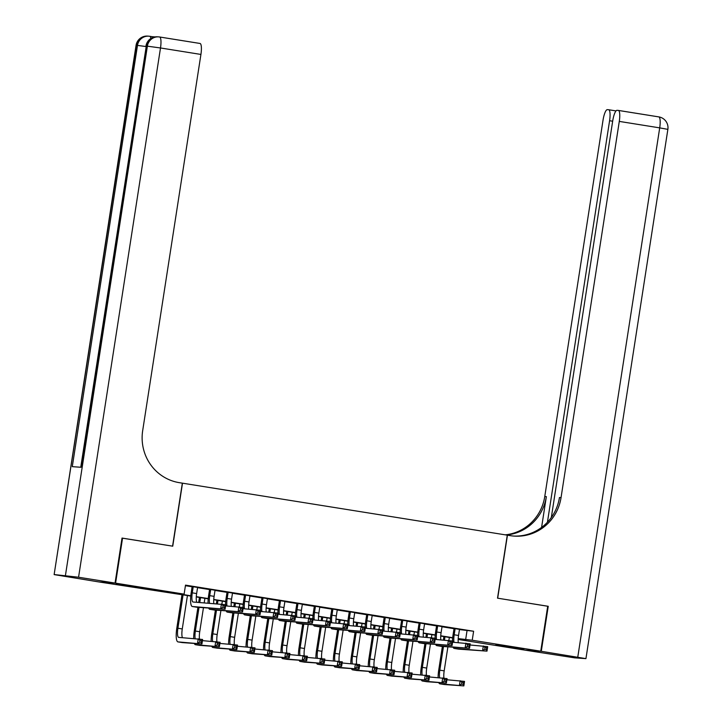 <?xml version="1.0" encoding="UTF-8"?>
<svg xmlns="http://www.w3.org/2000/svg" width="722" height="722" viewBox="0 0 722 722"><rect width="100%" height="100%" fill="white"/><g stroke="black" fill="none" stroke-linecap="round" stroke-linejoin="round"><path stroke-width="1.08" d="M133.579 586.454L144.192 588.385L138.759 587.78L116.098 584.035L133.579 586.454M513.351 647.246L523.964 649.177L518.54 648.573L495.879 644.827L513.351 647.246M122.018 538.116L172.748 546.184L182.504 483.18L507.277 535.164L497.521 598.168L547.718 606.209L540.751 651.208L524.488 650.062L458.163 639.448M190.761 596.056L99.311 582.004L115.583 583.15L184.119 594.125L177.522 593.655L190.788 595.785M197.584 587.437L192.133 586.571M215.048 590.235L209.597 589.36M232.502 593.033L227.06 592.157M249.965 595.821L244.514 594.955M267.429 598.619L261.978 597.744M284.892 601.417L279.441 600.542M302.347 604.206L296.895 603.339M319.81 607.003L314.359 606.128M337.273 609.801L331.822 608.926M354.737 612.59L349.286 611.724M372.191 615.388L366.74 614.521M389.654 618.185L384.203 617.31M407.118 620.983L401.667 620.108M424.572 623.772L419.13 622.906M442.035 626.57L436.584 625.694M459.463 629.566L473.614 631.245L185.509 585.127L184.119 594.125M185.419 585.695L192.106 586.769M197.557 587.645L209.56 589.567M215.012 590.434L227.024 592.356M232.475 593.231L244.487 595.154M249.938 596.029L261.951 597.951M267.393 598.818L279.405 600.74M284.856 601.616L296.868 603.538M302.319 604.413L314.332 606.336M319.783 607.202L331.786 609.124M337.237 610L349.249 611.922M354.701 612.798L366.713 614.72M372.164 615.586L384.176 617.509M389.627 618.384L401.631 620.306M407.082 621.182L419.094 623.104M424.545 623.979L436.557 625.902M442.008 626.768L454.021 628.691M459.499 629.367L454.048 628.492M122.55 538.152L115.583 583.15M473.614 631.245L472.224 640.243L540.751 651.208M458.208 638.591L472.224 640.243M196.294 596.661L208.252 598.574M213.757 599.459L225.715 601.372M231.211 602.256L243.17 604.17M248.675 605.045L260.633 606.958M266.138 607.843L278.096 609.756M283.593 610.641L295.56 612.554M301.056 613.429L313.014 615.352M318.519 616.227L330.477 618.14M335.983 619.025L347.941 620.938M353.437 621.813L365.404 623.736M370.9 624.611L382.859 626.525M388.364 627.409L400.322 629.322M405.827 630.207L417.785 632.12M423.282 632.995L435.24 634.909M440.745 635.793L452.703 637.707M458.172 639.25L462.549 639.557L458.19 638.862M452.676 637.977L440.727 636.064M435.222 635.179L423.263 633.266M417.758 632.391L405.809 630.477M400.295 629.593L388.346 627.68M382.831 626.795L370.882 624.882M365.377 624.007L353.428 622.093M347.914 621.209L335.965 619.296M330.45 618.411L318.501 616.498M312.987 615.622L301.038 613.709M295.533 612.825L283.584 610.911M278.069 610.027L266.12 608.114M260.606 607.229L248.657 605.325M243.152 604.44L231.193 602.527M225.688 601.643L213.739 599.729M208.225 598.845L196.276 596.932M467.017 630.775L465.627 639.773M455.149 628.573L454.183 634.782A9.106 2.193 -80.9 0 0 454.003 642.309M459.508 629.268L458.551 635.477A9.106 2.193 -80.9 0 0 458.299 642.607M452.495 641.001A13.664 3.294 99.1 0 1 453.082 634.701L454.066 628.393M470.058 644.999L487.693 646.641L486.998 651.136L458.66 649.132A13.664 3.294 99.1 0 1 458.587 649.132A13.664 3.294 99.1 0 1 458.524 649.114M486.466 649.619L486.745 647.824L485.003 647.544L484.724 649.34L486.466 649.619L486.998 651.136L454.291 648.437A13.664 3.294 99.1 0 1 454.228 648.428A13.664 3.294 99.1 0 1 453.136 647.183M484.724 649.34L482.63 650.441L483.325 645.937L485.003 647.544M486.745 647.824L487.693 646.641M438.11 677.579A13.664 3.294 99.1 0 1 438.723 670.088L442.378 646.425M443.38 639.999L443.904 636.569M449.355 637.445L448.894 640.432M447.902 646.813L444.183 670.864A9.106 2.193 -80.9 0 0 443.949 678.102M444.987 636.75L444.472 640.071M443.479 646.506L439.815 670.16A9.106 2.193 -80.9 0 0 439.635 677.687M446.891 679.763L464.535 681.397L463.84 685.9L444.292 684.519A13.664 3.294 99.1 0 1 444.22 684.51A13.664 3.294 99.1 0 1 444.156 684.492M463.307 684.384L463.587 682.579L461.836 682.299L461.557 684.104L463.307 684.384L463.84 685.9L439.924 683.815A13.664 3.294 99.1 0 1 439.86 683.815A13.664 3.294 99.1 0 1 438.768 682.57M461.557 684.104L459.472 685.205L460.167 680.702L461.836 682.299M463.587 682.579L464.535 681.397M547.718 606.254L497.693 598.195L507.449 535.192L510.418 535.67A45.549 44.195 94 0 0 514.172 536.103A45.549 44.195 94 0 0 561.039 497.648L619.286 121.404A10.929 2.635 -80.9 0 0 618.375 110.421A10.929 2.635 -80.9 0 0 618.321 110.421L617.021 110.331A10.929 2.635 -80.9 0 0 612.707 120.944L551.319 517.512M541.274 651.298L525.011 650.143L574.613 657.85L585.939 658.626L541.274 651.298L548.242 606.29M547.429 522.232L609.585 120.718A10.929 2.635 -80.9 0 0 608.673 109.735A10.929 2.635 -80.9 0 0 608.619 109.735L607.328 109.645A10.929 2.635 -80.9 0 0 603.014 120.258L544.767 496.501A45.549 44.195 94 0 1 505.247 534.84M506.266 535.002A45.549 44.195 94 0 0 546.355 496.61L541.581 527.439M513.378 536.04A45.549 44.195 94 0 0 559.451 497.539L561.039 497.648M155.086 36.903L152.288 36.705A10.929 2.635 99.1 0 1 153.064 37.418M149.752 36.299L152.261 36.705A10.929 2.635 99.1 0 1 152.315 36.705L149.698 36.29A10.929 2.635 -80.9 0 0 149.635 36.281A10.929 10.604 -86 0 0 148.741 36.181L147.64 36.1A10.929 10.604 94 0 0 136.395 45.324L54.132 574.595L98.788 581.923L115.06 583.069L122.027 538.061L172.576 546.157L182.332 483.153L179.363 482.675A45.549 44.195 -86 0 1 142.676 430.682L200.924 54.439L160.501 47.968L78.563 577.23L115.06 583.069M78.563 577.23L54.457 574.586M54.132 574.595L136.061 45.333L137.487 45.405L72.281 466.656L81.072 467.278L146.286 46.027L160.501 47.968A10.929 2.635 -80.9 0 0 159.589 36.984A10.929 2.635 -80.9 0 0 159.535 36.984A10.929 10.604 -86 0 0 158.632 36.876L157.531 36.804A10.929 10.604 94 0 0 146.286 46.027L80.747 467.251M159.643 37.002L199.958 43.455A10.929 2.635 99.1 0 1 200.012 43.455A10.929 2.635 99.1 0 1 200.924 54.439M437.685 625.775L436.729 631.985A9.106 2.193 -80.9 0 0 436.539 639.511M442.054 626.47L441.088 632.68A9.106 2.193 -80.9 0 0 440.835 639.818M435.032 638.212A13.664 3.294 99.1 0 1 435.628 631.903L436.602 625.604M452.595 642.21L470.23 643.843L469.535 648.347L441.196 646.343A13.664 3.294 99.1 0 1 441.133 646.334A13.664 3.294 99.1 0 1 441.061 646.316M469.011 646.822L469.282 645.026L467.54 644.746L467.26 646.542L469.011 646.822L469.535 648.347L436.837 645.639A13.664 3.294 99.1 0 1 436.765 645.63A13.664 3.294 99.1 0 1 435.673 644.394M467.26 646.542L465.176 647.643L465.871 643.149L467.54 644.746M469.282 645.026L470.23 643.843M420.222 622.978L419.265 629.187A9.106 2.193 -80.9 0 0 419.076 636.714M424.59 623.682L423.633 629.891A9.106 2.193 -80.9 0 0 423.372 637.021M417.569 635.414A13.664 3.294 99.1 0 1 418.164 629.115L419.139 622.806M435.131 639.412L452.775 641.046L452.071 645.549L423.742 643.546A13.664 3.294 99.1 0 1 423.67 643.537A13.664 3.294 99.1 0 1 423.597 643.528M451.548 644.033L451.828 642.228L450.077 641.948L449.797 643.753L451.548 644.033L452.071 645.549L419.374 642.851A13.664 3.294 99.1 0 1 419.302 642.842A13.664 3.294 99.1 0 1 418.218 641.596M449.797 643.753L447.712 644.854L448.407 640.351L450.077 641.948M451.828 642.228L452.775 641.046M402.768 620.18L401.802 626.398A9.106 2.193 -80.9 0 0 401.613 633.925M407.127 620.884L406.17 627.093A9.106 2.193 -80.9 0 0 405.908 634.223M400.114 632.616A13.664 3.294 99.1 0 1 400.701 626.317L401.676 620.008M417.668 636.614L435.312 638.257L434.617 642.751L406.278 640.748A13.664 3.294 99.1 0 1 406.206 640.739A13.664 3.294 99.1 0 1 406.134 640.73M434.084 641.235L434.364 639.439L432.622 639.16L432.343 640.956L434.084 641.235L434.617 642.751L401.91 640.053A13.664 3.294 99.1 0 1 401.838 640.044A13.664 3.294 99.1 0 1 400.755 638.799M432.343 640.956L430.249 642.057L430.944 637.553L432.622 639.16M434.364 639.439L435.312 638.257M385.304 617.391L384.339 623.6A9.106 2.193 -80.9 0 0 384.158 631.127M389.672 618.086L388.707 624.295A9.106 2.193 -80.9 0 0 388.454 631.434M382.651 629.828A13.664 3.294 99.1 0 1 383.247 623.519L384.221 617.22M400.214 633.826L417.848 635.459L417.154 639.963L388.815 637.959A13.664 3.294 99.1 0 1 388.743 637.95A13.664 3.294 99.1 0 1 388.68 637.932M416.621 638.438L416.901 636.642L415.159 636.362L414.879 638.158L416.621 638.438L417.154 639.963L384.447 637.255A13.664 3.294 99.1 0 1 384.384 637.246A13.664 3.294 99.1 0 1 383.292 636.001M414.879 638.158L412.785 639.259L413.489 634.764L415.159 636.362M416.901 636.642L417.848 635.459M420.655 674.79A13.664 3.294 99.1 0 1 421.26 667.29L424.924 643.627M425.917 637.201L426.449 633.781M431.891 634.647L431.431 637.634M430.447 644.024L426.72 668.067A9.106 2.193 -80.9 0 0 426.485 675.305M427.532 633.952L427.018 637.273M426.016 643.708L422.361 667.372A9.106 2.193 -80.9 0 0 422.171 674.889M429.428 676.965L447.071 678.608L446.377 683.102L426.828 681.721A13.664 3.294 99.1 0 1 426.765 681.712A13.664 3.294 99.1 0 1 426.693 681.703M445.844 681.586L446.124 679.781L444.382 679.51L444.102 681.306L445.844 681.586L446.377 683.102L422.469 681.026A13.664 3.294 99.1 0 1 422.397 681.017A13.664 3.294 99.1 0 1 421.305 679.772M444.102 681.306L442.008 682.407L442.703 677.904L444.382 679.51M446.124 679.781L447.071 678.608M403.192 671.992A13.664 3.294 99.1 0 1 403.797 664.493L407.461 640.838M408.453 634.403L408.986 630.983M414.437 631.858L413.977 634.837M412.984 641.226L409.266 665.269A9.106 2.193 -80.9 0 0 409.022 672.516M410.069 631.154L409.555 634.485M408.562 640.91L404.898 664.574A9.106 2.193 -80.9 0 0 404.708 672.101M411.973 674.177L429.608 675.81L428.913 680.314L409.374 678.924A13.664 3.294 99.1 0 1 409.302 678.924A13.664 3.294 99.1 0 1 409.23 678.906M428.39 678.788L428.66 676.992L426.919 676.713L426.639 678.509L428.39 678.788L428.913 680.314L405.006 678.229A13.664 3.294 99.1 0 1 404.934 678.22A13.664 3.294 99.1 0 1 403.851 676.974M426.639 678.509L424.545 679.61L425.249 675.115L426.919 676.713M428.66 676.992L429.608 675.81M385.728 669.195A13.664 3.294 99.1 0 1 386.333 661.704L389.997 638.04M390.99 631.606L391.523 628.185M396.974 629.061L396.513 632.048M395.521 638.428L391.802 662.48A9.106 2.193 -80.9 0 0 391.559 669.718M392.606 628.366L392.091 631.687M391.098 638.122L387.434 661.776A9.106 2.193 -80.9 0 0 387.245 669.303M394.51 671.379L412.154 673.012L411.45 677.516L391.911 676.135A13.664 3.294 99.1 0 1 391.838 676.126A13.664 3.294 99.1 0 1 391.766 676.108M410.926 676L411.206 674.195L409.455 673.915L409.175 675.72L410.926 676L411.45 677.516L387.543 675.431A13.664 3.294 99.1 0 1 387.47 675.422A13.664 3.294 99.1 0 1 386.387 674.186M409.175 675.72L407.091 676.821L407.786 672.317L409.455 673.915M411.206 674.195L412.154 673.012M368.265 666.397A13.664 3.294 99.1 0 1 368.879 658.906L372.534 635.243M373.536 628.817L374.059 625.396M379.51 626.263L379.05 629.25M378.066 635.64L374.339 659.682A9.106 2.193 -80.9 0 0 374.104 666.92M375.151 625.568L374.637 628.889M373.635 635.324L369.971 658.978A9.106 2.193 -80.9 0 0 369.79 666.505M377.046 668.581L394.69 670.224L393.995 674.718L374.447 673.337A13.664 3.294 99.1 0 1 374.375 673.328A13.664 3.294 99.1 0 1 374.312 673.319M393.463 673.202L393.743 671.397L391.992 671.117L391.721 672.922L393.463 673.202L393.995 674.718L370.079 672.642A13.664 3.294 99.1 0 1 370.016 672.633A13.664 3.294 99.1 0 1 368.924 671.388M391.721 672.922L389.627 674.023L390.322 669.52L391.992 671.117M393.743 671.397L394.69 670.224M367.841 614.593L366.884 620.803A9.106 2.193 -80.9 0 0 366.695 628.33M372.209 615.297L371.243 621.507A9.106 2.193 -80.9 0 0 370.991 628.636M365.188 627.03A13.664 3.294 99.1 0 1 365.783 620.73L366.758 614.422M382.75 631.028L400.394 632.662L399.69 637.165L371.352 635.161A13.664 3.294 99.1 0 1 371.288 635.152A13.664 3.294 99.1 0 1 371.216 635.134M399.167 635.649L399.447 633.844L397.696 633.564L397.416 635.369L399.167 635.649L399.69 637.165L366.993 634.467A13.664 3.294 99.1 0 1 366.92 634.457A13.664 3.294 99.1 0 1 365.828 633.212M397.416 635.369L395.331 636.47L396.026 631.967L397.696 633.564M399.447 633.844L400.394 632.662M350.811 663.608A13.664 3.294 99.1 0 1 351.415 656.108L355.08 632.454M356.072 626.019L356.605 622.599M362.056 623.474L361.587 626.452M360.603 632.842L356.876 656.885A9.106 2.193 -80.9 0 0 356.641 664.132M357.688 622.77L357.173 626.1M356.181 632.526L352.517 656.19A9.106 2.193 -80.9 0 0 352.327 663.717M359.592 665.783L377.227 667.426L376.532 671.929L356.984 670.539A13.664 3.294 99.1 0 1 356.921 670.539A13.664 3.294 99.1 0 1 356.848 670.521M376 670.404L376.279 668.608L374.537 668.328L374.258 670.124L376 670.404L376.532 671.929L352.625 669.845A13.664 3.294 99.1 0 1 352.553 669.836A13.664 3.294 99.1 0 1 351.47 668.59M374.258 670.124L372.164 671.225L372.859 666.722L374.537 668.328M376.279 668.608L377.227 667.426M350.378 611.796L349.421 618.014A9.106 2.193 -80.9 0 0 349.231 625.541M354.746 612.5L353.789 618.709A9.106 2.193 -80.9 0 0 353.527 625.839M347.724 624.232A13.664 3.294 99.1 0 1 348.32 617.933L349.295 611.624M365.287 628.23L382.931 629.873L382.236 634.367L353.897 632.364A13.664 3.294 99.1 0 1 353.825 632.355A13.664 3.294 99.1 0 1 353.753 632.346M381.703 632.851L381.983 631.046L380.232 630.775L379.962 632.571L381.703 632.851L382.236 634.367L349.529 631.669A13.664 3.294 99.1 0 1 349.457 631.66A13.664 3.294 99.1 0 1 348.374 630.414M379.962 632.571L377.868 633.672L378.563 629.169L380.232 630.775M381.983 631.046L382.931 629.873M333.347 660.811A13.664 3.294 99.1 0 1 333.952 653.311L337.616 629.656M338.609 623.221L339.141 619.801M344.593 620.676L344.132 623.655M343.14 630.044L339.421 654.087A9.106 2.193 -80.9 0 0 339.178 661.334M340.224 619.981L339.71 623.303M338.717 629.728L335.053 653.392A9.106 2.193 -80.9 0 0 334.864 660.919M342.129 662.995L359.764 664.628L359.069 669.132L339.53 667.751A13.664 3.294 99.1 0 1 339.457 667.742A13.664 3.294 99.1 0 1 339.385 667.724M358.545 667.615L358.816 665.81L357.074 665.531L356.794 667.336L358.545 667.615L359.069 669.132L335.161 667.047A13.664 3.294 99.1 0 1 335.089 667.038A13.664 3.294 99.1 0 1 334.006 665.801M356.794 667.336L354.71 668.428L355.404 663.933L357.074 665.531M358.816 665.81L359.764 664.628M332.923 609.007L331.958 615.216A9.106 2.193 -80.9 0 0 331.768 622.743M337.282 609.702L336.326 615.911A9.106 2.193 -80.9 0 0 336.064 623.041M330.27 621.443A13.664 3.294 99.1 0 1 330.856 615.135L331.84 608.836M347.823 625.442L365.467 627.075L364.772 631.579L336.434 629.575A13.664 3.294 99.1 0 1 336.362 629.566A13.664 3.294 99.1 0 1 336.299 629.548M364.24 630.053L364.52 628.257L362.778 627.978L362.498 629.774L364.24 630.053L364.772 631.579L332.066 628.871A13.664 3.294 99.1 0 1 331.994 628.862A13.664 3.294 99.1 0 1 330.911 627.617M362.498 629.774L360.404 630.875L361.099 626.38L362.778 627.978M364.52 628.257L365.467 627.075M315.884 658.013A13.664 3.294 99.1 0 1 316.489 650.522L320.153 626.858M321.155 620.433L321.678 617.012M327.129 617.879L326.669 620.866M325.676 627.247L321.958 651.298A9.106 2.193 -80.9 0 0 321.714 658.536M322.761 617.184L322.247 620.505M321.254 626.94L317.59 650.594A9.106 2.193 -80.9 0 0 317.409 658.121M324.665 660.197L342.309 661.839L341.605 666.334L322.066 664.953A13.664 3.294 99.1 0 1 321.994 664.944A13.664 3.294 99.1 0 1 321.931 664.935M341.082 664.818L341.362 663.013L339.611 662.733L339.331 664.538L341.082 664.818L341.605 666.334L317.698 664.258A13.664 3.294 99.1 0 1 317.635 664.249A13.664 3.294 99.1 0 1 316.543 663.004M339.331 664.538L337.246 665.639L337.941 661.135L339.611 662.733M341.362 663.013L342.309 661.839M315.46 606.209L314.494 612.418A9.106 2.193 -80.9 0 0 314.314 619.945M319.828 606.904L318.862 613.122A9.106 2.193 -80.9 0 0 318.61 620.252M312.807 618.646A13.664 3.294 99.1 0 1 313.402 612.346L314.377 606.038M330.369 622.644L348.004 624.277L347.309 628.781L318.971 626.777A13.664 3.294 99.1 0 1 318.898 626.768A13.664 3.294 99.1 0 1 318.835 626.75M346.786 627.265L347.056 625.46L345.315 625.18L345.035 626.985L346.786 627.265L347.309 628.781L314.602 626.073A13.664 3.294 99.1 0 1 314.539 626.073A13.664 3.294 99.1 0 1 313.447 624.828M345.035 626.985L342.941 628.077L343.645 623.582L345.315 625.18M347.056 625.46L348.004 624.277M298.43 655.224A13.664 3.294 99.1 0 1 299.034 647.724L302.698 624.061M303.691 617.635L304.224 614.214M309.666 615.09L309.206 618.068M308.222 624.458L304.494 648.5A9.106 2.193 -80.9 0 0 304.26 655.747M305.307 614.386L304.792 617.716M303.791 624.142L300.135 647.805A9.106 2.193 -80.9 0 0 299.946 655.332M307.202 657.399L324.846 659.042L324.151 663.536L304.603 662.155A13.664 3.294 99.1 0 1 304.531 662.146A13.664 3.294 99.1 0 1 304.467 662.137M323.618 662.02L323.898 660.224L322.156 659.944L321.877 661.74L323.618 662.02L324.151 663.536L300.244 661.46A13.664 3.294 99.1 0 1 300.172 661.451A13.664 3.294 99.1 0 1 299.079 660.206M321.877 661.74L319.783 662.841L320.478 658.338L322.156 659.944M323.898 660.224L324.846 659.042M297.996 603.412L297.04 609.63A9.106 2.193 -80.9 0 0 296.85 617.148M302.365 604.115L301.399 610.325A9.106 2.193 -80.9 0 0 301.146 617.454M295.343 615.848A13.664 3.294 99.1 0 1 295.939 609.548L296.913 603.24M312.906 619.846L330.55 621.489L329.846 625.983L301.507 623.979A13.664 3.294 99.1 0 1 301.444 623.97A13.664 3.294 99.1 0 1 301.372 623.961M329.322 624.467L329.602 622.662L327.851 622.382L327.571 624.187L329.322 624.467L329.846 625.983L297.148 623.285A13.664 3.294 99.1 0 1 297.076 623.276A13.664 3.294 99.1 0 1 295.993 622.03M327.571 624.187L325.487 625.288L326.182 620.785L327.851 622.382M329.602 622.662L330.55 621.489M280.966 652.426A13.664 3.294 99.1 0 1 281.571 644.927L285.235 621.272M286.228 614.837L286.76 611.417M292.211 612.292L291.742 615.27M290.758 621.66L287.031 645.703A9.106 2.193 -80.9 0 0 286.796 652.95M287.843 611.588L287.329 614.918M286.336 621.344L282.672 645.008A9.106 2.193 -80.9 0 0 282.483 652.535M289.748 654.61L307.382 656.244L306.688 660.747L287.139 659.366A13.664 3.294 99.1 0 1 287.076 659.357A13.664 3.294 99.1 0 1 287.004 659.339M306.155 659.222L306.435 657.426L304.693 657.146L304.413 658.942L306.155 659.222L306.688 660.747L282.78 658.663A13.664 3.294 99.1 0 1 282.708 658.654A13.664 3.294 99.1 0 1 281.625 657.417M304.413 658.942L302.319 660.043L303.023 655.549L304.693 657.146M306.435 657.426L307.382 656.244M280.542 600.623L279.576 606.832A9.106 2.193 -80.9 0 0 279.387 614.359M284.901 601.318L283.945 607.527A9.106 2.193 -80.9 0 0 283.683 614.657M277.88 613.059A13.664 3.294 99.1 0 1 278.475 606.751L279.45 600.442M295.442 617.048L313.086 618.691L312.391 623.194L284.053 621.191A13.664 3.294 99.1 0 1 283.981 621.182A13.664 3.294 99.1 0 1 283.908 621.164M311.859 621.669L312.139 619.873L310.388 619.593L310.117 621.389L311.859 621.669L312.391 623.194L279.685 620.487A13.664 3.294 99.1 0 1 279.613 620.478A13.664 3.294 99.1 0 1 278.53 619.232M310.117 621.389L308.023 622.49L308.718 617.987L310.388 619.593M312.139 619.873L313.086 618.691M263.503 649.629A13.664 3.294 99.1 0 1 264.108 642.138L267.772 618.474M268.764 612.048L269.297 608.628M274.748 609.494L274.288 612.482M273.295 618.862L269.577 642.914A9.106 2.193 -80.9 0 0 269.333 650.152M270.38 608.799L269.866 612.121M268.873 618.555L265.209 642.21A9.106 2.193 -80.9 0 0 265.019 649.737M272.284 651.813L289.928 653.446L289.224 657.95L269.685 656.569A13.664 3.294 99.1 0 1 269.613 656.56A13.664 3.294 99.1 0 1 269.541 656.551M288.701 656.433L288.981 654.628L287.23 654.349L286.95 656.154L288.701 656.433L289.224 657.95L265.317 655.874A13.664 3.294 99.1 0 1 265.245 655.865A13.664 3.294 99.1 0 1 264.162 654.619M286.95 656.154L284.865 657.255L285.56 652.751L287.23 654.349M288.981 654.628L289.928 653.446M263.079 597.825L262.113 604.034A9.106 2.193 -80.9 0 0 261.933 611.561M267.447 598.52L266.481 604.738A9.106 2.193 -80.9 0 0 266.228 611.868M260.425 610.261A13.664 3.294 99.1 0 1 261.021 603.962L261.996 597.654M277.988 614.26L295.623 615.893L294.928 620.397L266.589 618.393A13.664 3.294 99.1 0 1 266.517 618.384A13.664 3.294 99.1 0 1 266.454 618.366M294.395 618.88L294.675 617.075L292.933 616.796L292.654 618.601L294.395 618.88L294.928 620.397L262.221 617.689A13.664 3.294 99.1 0 1 262.158 617.689A13.664 3.294 99.1 0 1 261.066 616.444M292.654 618.601L290.56 619.693L291.255 615.198L292.933 616.796M294.675 617.075L295.623 615.893M246.04 646.84A13.664 3.294 99.1 0 1 246.653 639.34L250.308 615.676M251.31 609.251L251.834 605.83M257.285 606.706L256.824 609.684M255.832 616.074L252.113 640.116A9.106 2.193 -80.9 0 0 251.879 647.363M252.926 606.002L252.402 609.332M251.409 615.758L247.745 639.421A9.106 2.193 -80.9 0 0 247.565 646.948M254.821 649.015L272.465 650.657L271.77 655.152L252.222 653.771A13.664 3.294 99.1 0 1 252.149 653.762A13.664 3.294 99.1 0 1 252.086 653.753M271.237 653.636L271.517 651.84L269.766 651.56L269.496 653.356L271.237 653.636L271.77 655.152L247.854 653.076A13.664 3.294 99.1 0 1 247.79 653.067A13.664 3.294 99.1 0 1 246.698 651.822M269.496 653.356L267.402 654.457L268.097 649.953L269.766 651.56M271.517 651.84L272.465 650.657M245.615 595.027L244.659 601.236A9.106 2.193 -80.9 0 0 244.469 608.763M249.983 595.731L249.018 601.94A9.106 2.193 -80.9 0 0 248.765 609.07M242.962 607.464A13.664 3.294 99.1 0 1 243.558 601.164L244.532 594.856M260.525 611.462L278.16 613.095L277.465 617.599L249.126 615.595A13.664 3.294 99.1 0 1 249.063 615.586A13.664 3.294 99.1 0 1 248.991 615.577M276.941 616.083L277.221 614.278L275.47 613.998L275.19 615.803L276.941 616.083L277.465 617.599L244.767 614.9A13.664 3.294 99.1 0 1 244.695 614.891A13.664 3.294 99.1 0 1 243.603 613.646M275.19 615.803L273.106 616.904L273.8 612.4L275.47 613.998M277.221 614.278L278.16 613.095M228.585 644.042A13.664 3.294 99.1 0 1 229.19 636.542L232.854 612.888M233.847 606.453L234.379 603.032M239.821 603.908L239.361 606.886M238.377 613.276L234.65 637.318A9.106 2.193 -80.9 0 0 234.415 644.566M235.462 603.204L234.948 606.534M233.946 612.96L230.291 636.623A9.106 2.193 -80.9 0 0 230.101 644.15M237.357 646.226L255.001 647.86L254.306 652.363L234.758 650.982A13.664 3.294 99.1 0 1 234.695 650.973A13.664 3.294 99.1 0 1 234.623 650.955M253.774 650.838L254.054 649.042L252.312 648.762L252.032 650.558L253.774 650.838L254.306 652.363L230.399 650.278A13.664 3.294 99.1 0 1 230.327 650.269A13.664 3.294 99.1 0 1 229.235 649.024M252.032 650.558L249.938 651.659L250.633 647.165L252.312 648.762M254.054 649.042L255.001 647.86M228.152 592.239L227.195 598.448A9.106 2.193 -80.9 0 0 227.006 605.975M232.52 592.933L231.563 599.143A9.106 2.193 -80.9 0 0 231.302 606.272M225.499 604.666A13.664 3.294 99.1 0 1 226.094 598.367L227.069 592.058M243.061 608.664L260.705 610.307L260.01 614.801L231.672 612.798A13.664 3.294 99.1 0 1 231.6 612.798A13.664 3.294 99.1 0 1 231.527 612.779M259.478 613.285L259.758 611.489L258.007 611.209L257.727 613.005L259.478 613.285L260.01 614.801L227.304 612.103A13.664 3.294 99.1 0 1 227.231 612.094A13.664 3.294 99.1 0 1 226.148 610.848M257.727 613.005L255.642 614.106L256.337 609.603L258.007 611.209M259.758 611.489L260.705 610.307M211.122 641.244A13.664 3.294 99.1 0 1 211.726 633.754L215.391 610.09M216.383 603.664L216.916 600.244M222.367 601.11L221.907 604.097M220.914 610.478L217.196 634.53A9.106 2.193 -80.9 0 0 216.952 641.768M217.999 600.415L217.484 603.736M216.492 610.171L212.828 633.826A9.106 2.193 -80.9 0 0 212.638 641.353M219.903 643.428L237.538 645.062L236.843 649.565L217.304 648.185A13.664 3.294 99.1 0 1 217.232 648.176A13.664 3.294 99.1 0 1 217.16 648.157M236.32 648.049L236.59 646.244L234.849 645.964L234.569 647.769L236.32 648.049L236.843 649.565L212.936 647.481A13.664 3.294 99.1 0 1 212.864 647.481A13.664 3.294 99.1 0 1 211.781 646.235M234.569 647.769L232.475 648.87L233.179 644.367L234.849 645.964M236.59 646.244L237.538 645.062M210.698 589.441L209.732 595.65A9.106 2.193 -80.9 0 0 209.542 603.177M215.057 590.136L214.1 596.354A9.106 2.193 -80.9 0 0 213.838 603.484M208.026 603.069A13.664 3.294 99.1 0 1 208.631 595.569L209.615 589.269M225.598 605.875L243.242 607.509L242.547 612.012L214.208 610.009A13.664 3.294 99.1 0 1 214.136 610A13.664 3.294 99.1 0 1 214.064 609.982M242.014 610.487L242.294 608.691L240.552 608.411L240.273 610.207L242.014 610.487L242.547 612.012L209.84 609.305A13.664 3.294 99.1 0 1 209.768 609.296A13.664 3.294 99.1 0 1 208.685 608.059M240.273 610.207L238.179 611.308L238.874 606.814L240.552 608.411M242.294 608.691L243.242 607.509M193.658 638.456A13.664 3.294 99.1 0 1 194.263 630.956L197.927 607.292M198.685 602.41L199.452 597.446M204.904 598.312L204.209 602.798M203.451 607.689L199.732 631.732A9.106 2.193 -80.9 0 0 199.489 638.979M200.535 597.617L199.786 602.491M199.028 607.373L195.364 631.037A9.106 2.193 -80.9 0 0 195.175 638.555M202.44 640.631L220.084 642.273L219.38 646.768L199.841 645.387A13.664 3.294 99.1 0 1 199.768 645.378A13.664 3.294 99.1 0 1 199.696 645.369M218.856 645.251L219.136 643.455L217.385 643.176L217.105 644.972L218.856 645.251L219.38 646.768L195.472 644.692A13.664 3.294 99.1 0 1 195.4 644.683A13.664 3.294 99.1 0 1 194.317 643.437M217.105 644.972L215.021 646.073L215.716 641.569L217.385 643.176M219.136 643.455L220.084 642.273M193.234 586.643L192.269 592.852A9.106 2.193 -80.9 0 0 193.027 602.004A9.106 2.193 -80.9 0 0 193.081 602.013L225.778 604.711L225.083 609.215L196.745 607.211A13.664 3.294 99.1 0 1 196.673 607.202A13.664 3.294 99.1 0 1 196.61 607.193M197.602 587.347L196.637 593.556A9.106 2.193 -80.9 0 0 196.862 602.283M224.551 607.698L224.831 605.893L223.089 605.614L222.809 607.419L224.551 607.698L225.083 609.215L192.377 606.516A13.664 3.294 99.1 0 1 192.314 606.507A13.664 3.294 99.1 0 1 191.177 592.78L192.151 586.472M222.809 607.419L220.715 608.52L221.419 604.016L223.089 605.614M224.831 605.893L225.778 604.711M183.081 594.82L177.901 628.239A9.106 2.193 -80.9 0 0 178.659 637.391A9.106 2.193 -80.9 0 0 178.713 637.391L202.62 639.475L201.925 643.979L178.009 641.894A13.664 3.294 99.1 0 1 177.946 641.885A13.664 3.294 99.1 0 1 176.809 628.158L181.989 594.648M187.44 595.524L182.269 628.934A9.106 2.193 -80.9 0 0 182.495 637.661M201.393 642.454L201.673 640.658L199.922 640.378L199.651 642.174L201.393 642.454L201.925 643.979L182.377 642.598A13.664 3.294 99.1 0 1 182.305 642.589A13.664 3.294 99.1 0 1 182.242 642.571M199.651 642.174L197.557 643.275L198.252 638.78L199.922 640.378M201.673 640.658L202.62 639.475M458.551 635.477L454.183 634.782M458.66 649.132L454.291 648.437M444.183 670.864L439.815 670.16M444.292 684.519L439.924 683.815M546.355 496.61L544.767 496.501M608.736 109.753L616.01 110.917L608.673 109.735M618.429 110.439L658.735 116.892A10.929 2.635 99.1 0 1 658.798 116.892A10.929 2.635 99.1 0 1 659.7 127.875L619.286 121.404M577.771 657.137L659.7 127.875L667.868 129.364A10.929 10.929 0 0 0 658.798 116.892L618.375 110.421M612.671 121.215L609.585 120.718M65.449 575.362L147.387 46.109A10.929 10.604 -86 0 1 158.632 36.876A10.929 10.929 0 0 1 159.589 36.984L200.012 43.455M150.88 38.492A10.929 2.635 -80.9 0 0 149.698 36.29A10.929 10.929 0 0 0 148.741 36.181A10.929 10.604 -86 0 0 137.487 45.405L145.88 46.533M441.088 632.68L436.729 631.985M441.196 646.343L436.837 645.639M423.633 629.891L419.265 629.187M423.742 643.546L419.374 642.851M406.17 627.093L401.802 626.398M406.278 640.748L401.91 640.053M388.707 624.295L384.339 623.6M388.815 637.959L384.447 637.255M426.72 668.067L422.361 667.372M426.828 681.721L422.469 681.026M409.266 665.269L404.898 664.574M409.374 678.924L405.006 678.229M391.802 662.48L387.434 661.776M391.911 676.135L387.543 675.431M374.339 659.682L369.971 658.978M374.447 673.337L370.079 672.642M371.243 621.507L366.884 620.803M371.352 635.161L366.993 634.467M356.876 656.885L352.517 656.19M356.984 670.539L352.625 669.845M353.789 618.709L349.421 618.014M353.897 632.364L349.529 631.669M339.421 654.087L335.053 653.392M339.53 667.751L335.161 667.047M336.326 615.911L331.958 615.216M336.434 629.575L332.066 628.871M321.958 651.298L317.59 650.594M322.066 664.953L317.698 664.258M318.862 613.122L314.494 612.418M318.971 626.777L314.602 626.073M304.494 648.5L300.135 647.805M304.603 662.155L300.244 661.46M301.399 610.325L297.04 609.63M301.507 623.979L297.148 623.285M287.031 645.703L282.672 645.008M287.139 659.366L282.78 658.663M283.945 607.527L279.576 606.832M284.053 621.191L279.685 620.487M269.577 642.914L265.209 642.21M269.685 656.569L265.317 655.874M266.481 604.738L262.113 604.034M266.589 618.393L262.221 617.689M252.113 640.116L247.745 639.421M252.222 653.771L247.854 653.076M249.018 601.94L244.659 601.236M249.126 615.595L244.767 614.9M234.65 637.318L230.291 636.623M234.758 650.982L230.399 650.278M231.563 599.143L227.195 598.448M231.672 612.798L227.304 612.103M217.196 634.53L212.828 633.826M217.304 648.185L212.936 647.481M214.1 596.354L209.732 595.65M214.208 610.009L209.84 609.305M199.732 631.732L195.364 631.037M199.841 645.387L195.472 644.692M196.637 593.556L192.269 592.852M196.745 607.211L192.377 606.516M182.269 628.934L177.901 628.239M182.377 642.598L178.009 641.894M458.587 649.132L454.228 648.428M444.22 684.51L439.86 683.815M585.939 658.626L667.868 129.364M147.64 36.1A10.929 10.929 0 0 0 136.061 45.333M157.531 36.804A10.929 10.929 0 0 0 145.961 46.037M441.133 646.334L436.765 645.63M423.67 643.537L419.302 642.842M406.206 640.739L401.838 640.044M388.743 637.95L384.384 637.246M426.765 681.712L422.397 681.017M409.302 678.924L404.934 678.22M391.838 676.126L387.47 675.422M374.375 673.328L370.016 672.633M371.288 635.152L366.92 634.457M356.921 670.539L352.553 669.836M353.825 632.355L349.457 631.66M339.457 667.742L335.089 667.038M336.362 629.566L331.994 628.862M321.994 664.944L317.635 664.249M318.898 626.768L314.539 626.073M304.531 662.146L300.172 661.451M301.444 623.97L297.076 623.276M287.076 659.357L282.708 658.654M283.981 621.182L279.613 620.478M269.613 656.56L265.245 655.865M266.517 618.384L262.158 617.689M252.149 653.762L247.79 653.067M249.063 615.586L244.695 614.891M234.695 650.973L230.327 650.269M231.6 612.798L227.231 612.094M217.232 648.176L212.864 647.481M214.136 610L209.768 609.296M199.768 645.378L195.4 644.683M196.673 607.202L192.314 606.507M182.305 642.589L177.946 641.885"/></g></svg>
